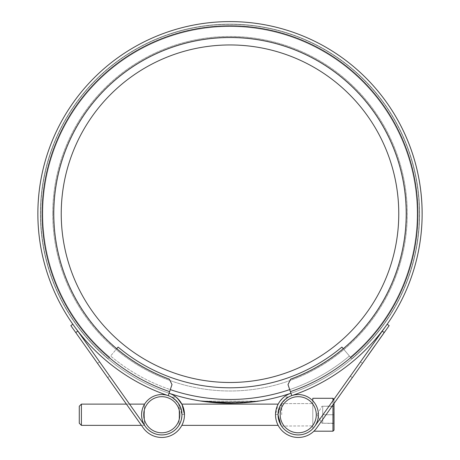 <?xml version="1.0" encoding="UTF-8"?>
<svg xmlns="http://www.w3.org/2000/svg" width="460" height="460" viewBox="0 0 460 460"><rect width="100%" height="100%" fill="white"/><g stroke="black" fill="none" stroke-linecap="round" stroke-linejoin="round"><path stroke-width="0.34" stroke-dasharray="2.3 1.72" d="M81.397 404.127L79.275 406.249L79.275 423.234L79.275 414.742L79.275 423.234L81.397 425.356L81.397 404.127L81.397 414.742L81.397 404.127L144.601 404.127M334.023 430.134L334.023 414.742L334.023 423.447L321.942 423.234L322.702 423.234L322.702 406.249L322.702 423.234L322.702 414.742L322.702 423.234L321.942 423.234L333.81 423.234L334.023 414.742L334.023 430.134L334.023 399.349L334.023 403.512L316.779 427.869L362.474 363.331L316.779 427.869A22.712 22.712 0 0 1 275.523 414.529L278.156 404.127L275.523 414.529C275.224 404.518 283.458 397.152 284.033 397.014C283.452 397.152 275.218 404.535 275.523 414.529A22.712 22.712 0 0 0 316.779 427.869A22.712 22.712 0 0 1 275.523 414.529C275.224 404.518 283.458 397.152 284.033 397.014C283.452 397.152 275.218 404.535 275.523 414.529A22.712 22.712 0 0 0 316.779 427.869A22.712 22.712 0 0 1 280.031 428.323A22.712 22.712 0 0 1 290.938 393.231L291.749 395.634A20.177 20.177 0 0 0 278.058 414.742L279.933 406.249L281.531 403.426L278.058 414.742L279.933 406.249L281.531 403.426L278.058 414.742A20.177 20.177 0 0 0 298.235 434.918A20.177 20.177 0 0 0 318.418 414.742C318.032 420.842 316.158 425.506 312.794 428.72L312.794 400.769C316.169 404.001 318.044 408.658 318.418 414.742C318.032 420.842 316.158 425.506 312.794 428.72C316.169 425.483 318.044 420.825 318.418 414.742A20.177 20.177 0 0 0 298.235 394.565A20.177 20.177 0 0 0 292.433 434.067A20.177 20.177 0 0 0 315.077 425.862A20.177 20.177 0 0 1 278.058 414.742A20.177 20.177 0 0 0 315.077 425.862A20.177 20.177 0 0 1 278.058 414.742L279.933 423.229L281.531 426.058L278.058 414.742A20.177 20.177 0 0 0 315.077 425.862L382.168 331.102L384.244 332.574L334.023 403.512M144.405 404.455L144.405 414.742L144.405 404.455C143.267 405.363 142.33 408.791 141.582 414.742A20.177 20.177 0 0 0 161.765 434.918A20.177 20.177 0 0 0 181.941 414.742A20.177 20.177 0 0 1 144.923 425.862A20.177 20.177 0 0 0 181.941 414.742C181.194 420.693 180.257 424.126 179.118 425.028L179.118 404.455L179.118 425.028C180.257 424.126 181.194 420.693 181.941 414.742A20.177 20.177 0 0 1 144.923 425.862A20.177 20.177 0 0 0 181.941 414.742C181.194 420.693 180.257 424.126 179.118 425.028C180.257 424.126 181.194 420.693 181.941 414.742A20.177 20.177 0 0 0 161.765 394.565A20.177 20.177 0 0 0 141.582 414.742C142.33 420.693 143.267 424.12 144.405 425.028L144.405 414.742L144.405 425.028C143.273 424.126 142.33 420.699 141.582 414.742C142.33 420.693 143.267 424.12 144.405 425.028C143.273 424.126 142.33 420.699 141.582 414.742C142.33 408.791 143.267 405.363 144.405 404.455C143.267 405.363 142.33 408.791 141.582 414.742C142.33 408.791 143.267 405.363 144.405 404.455L144.405 425.028L144.405 404.455M322.702 406.249L334.023 406.036L334.023 414.742L334.023 399.349L333.81 423.234L333.81 406.249L322.702 406.249L333.81 406.249L322.702 406.249L322.702 414.742L333.81 414.742L334.023 423.447L334.023 414.742L322.702 414.742L333.81 414.742L322.702 414.742L322.702 406.249L321.942 406.249L322.702 406.249M281.704 414.742L281.704 403.598L281.704 414.742M181.941 414.529L184.477 414.529L181.941 414.529L184.477 414.529L181.844 404.127L184.477 414.529A22.712 22.712 0 0 1 184.477 414.742A22.712 22.712 0 0 0 184.477 414.529C184.776 404.518 176.542 397.152 175.967 397.014C176.548 397.152 184.782 404.535 184.477 414.529A22.712 22.712 0 0 1 184.477 414.742A22.712 22.712 0 0 0 184.477 414.529L181.941 414.529C182.304 404.139 172.695 397.267 171.402 397.014C172.701 397.291 182.292 404.098 181.941 414.529C182.304 404.139 172.695 397.267 171.402 397.014C172.701 397.291 182.292 404.098 181.941 414.529A20.177 20.177 0 0 1 144.923 425.862L99.607 361.859L144.923 425.862A20.177 20.177 0 0 0 181.941 414.742C181.194 408.791 180.257 405.358 179.118 404.455L179.118 425.028L179.118 404.455C180.257 405.358 181.194 408.791 181.941 414.742A20.177 20.177 0 0 0 168.251 395.634L172 384.589L168.251 395.634L167.658 395.445L168.251 395.634A20.177 20.177 0 0 1 181.941 414.742A20.177 20.177 0 0 0 181.941 414.529A20.177 20.177 0 0 1 181.941 414.742C181.194 408.791 180.257 405.358 179.118 404.455C180.257 405.358 181.194 408.791 181.941 414.742A20.177 20.177 0 0 0 181.941 414.529L178.256 403.121L172.046 397.382M312.794 428.72L312.794 400.769C316.169 404.001 318.044 408.658 318.418 414.742C318.032 408.641 316.158 403.983 312.794 400.769L312.794 428.72C316.169 425.483 318.044 420.825 318.418 414.742C318.032 408.641 316.158 403.983 312.794 400.769L312.794 428.72M179.82 414.742A18.055 18.055 0 0 1 161.765 432.797A18.055 18.055 0 0 1 143.71 414.742A18.055 18.055 0 0 1 161.765 396.687A18.055 18.055 0 0 1 179.82 414.742M316.29 414.742A18.055 18.055 0 0 1 298.235 432.797A18.055 18.055 0 0 1 280.18 414.742A18.055 18.055 0 0 1 298.235 396.687A18.055 18.055 0 0 1 316.29 414.742M61.232 213.722A168.768 168.768 0 0 1 230 44.953A168.768 168.768 0 0 1 398.768 213.722A168.768 168.768 0 0 1 230 382.49A168.768 168.768 0 0 1 61.232 213.722A168.768 168.768 0 0 1 230 44.953A168.768 168.768 0 0 1 398.768 213.722A168.768 168.768 0 0 1 230 382.49A168.768 168.768 0 0 1 61.232 213.722A168.768 168.768 0 0 1 230 44.953A168.768 168.768 0 0 1 398.768 213.722A168.768 168.768 0 0 1 230 382.49A168.768 168.768 0 0 1 61.232 213.722M52.739 213.722A177.261 177.261 0 0 1 230 36.461A177.261 177.261 0 0 1 407.261 213.722A177.261 177.261 0 0 1 230 390.983A177.261 177.261 0 0 1 52.739 213.722A177.261 177.261 0 0 1 230 36.461A177.261 177.261 0 0 1 407.261 213.722A177.261 177.261 0 0 1 230 390.983A177.261 177.261 0 0 1 52.739 213.722M109.647 357.155A187.237 187.237 0 0 1 230 26.485A187.237 187.237 0 0 1 350.353 357.155L341.895 347.07L350.353 357.155A187.237 187.237 0 0 0 230 26.485A187.237 187.237 0 0 0 109.647 357.155L108.278 358.777A189.359 189.359 0 0 1 230 24.357A189.359 189.359 0 0 1 351.722 358.777A189.359 189.359 0 0 0 230 24.357A189.359 189.359 0 0 0 108.278 358.777L109.647 357.155M200.37 400.965L216.861 402.839L250.89 402.138L258.313 401.166L243.173 402.834L233.392 403.265L243.173 402.834L258.313 401.166L250.89 402.138L216.861 402.839L200.359 400.959M241.989 402.12L213.032 401.885L204.292 401.281L218.04 402.12L246.962 401.885L255.743 401.275L241.989 402.12L213.032 401.885L204.292 401.281L218.04 402.12L246.962 401.885L255.743 401.275L241.989 402.12L256.985 401.172L241.989 402.12A16.985 3.72 86 0 0 243.173 402.834M203.015 401.172L218.04 402.12L203.015 401.172L256.985 401.172L203.015 401.172M360.393 361.859L362.474 363.331L360.393 361.859L350.273 376.153L360.393 361.859M180.538 401.959L179.02 399.97M144.923 425.862L72.847 324.231L70.846 325.645L143.221 427.869A22.712 22.712 0 0 0 184.477 414.742A22.712 22.712 0 0 1 143.221 427.869A22.712 22.712 0 0 0 184.477 414.742A22.712 22.712 0 0 0 169.061 393.231A189.572 189.572 0 0 1 230 24.144A189.572 189.572 0 0 1 290.938 393.231L289.708 389.614A185.754 185.754 0 0 1 110.601 356.017L118.105 347.07A174.076 174.076 0 0 0 341.895 347.07A174.076 174.076 0 0 1 118.105 347.07A174.076 174.076 0 0 0 341.895 347.07L351.854 358.944A189.572 189.572 0 0 1 290.938 393.231L291.749 395.634L292.341 395.445L291.749 395.634A20.177 20.177 0 0 0 292.433 434.067A20.177 20.177 0 0 0 315.077 425.862L350.273 376.153L315.077 425.862M116.742 348.697L116.604 348.858A176.41 176.41 0 0 0 169.447 379.414A176.41 176.41 0 0 1 116.604 348.858L110.601 356.017A185.754 185.754 0 0 0 170.292 389.614L172 384.589L169.309 379.138A176.197 176.197 0 0 1 53.803 213.722A176.197 176.197 0 0 0 169.309 379.138A176.197 176.197 0 0 1 230 37.519A176.197 176.197 0 0 1 290.691 379.138A176.197 176.197 0 0 0 230 37.519A176.197 176.197 0 0 0 53.803 213.722A176.197 176.197 0 0 1 230 37.519A176.197 176.197 0 0 1 290.691 379.138L290.553 379.414A176.41 176.41 0 0 0 230 37.306A176.41 176.41 0 0 0 53.59 213.722A176.41 176.41 0 0 1 230 37.306A176.41 176.41 0 0 1 343.396 348.858L343.258 348.697M75.245 327.572L73.956 325.795M290.553 379.414L288 384.589L290.553 379.414A176.41 176.41 0 0 0 343.396 348.858L351.854 358.944A189.572 189.572 0 0 1 290.938 393.231L291.749 395.634M170.292 389.614L169.061 393.231A189.572 189.572 0 0 1 230 24.144A189.572 189.572 0 0 1 290.938 393.231A189.572 189.572 0 0 1 108.146 358.944A189.572 189.572 0 0 0 169.061 393.231A189.572 189.572 0 0 1 230 24.144A189.572 189.572 0 0 1 290.938 393.231A189.572 189.572 0 0 1 169.061 393.231L168.251 395.634M422.119 213.722A192.119 192.119 0 0 0 230 21.597A192.119 192.119 0 0 0 167.658 395.445A192.119 192.119 0 0 1 230 21.597A192.119 192.119 0 0 1 292.341 395.445M281.531 426.058L312.794 425.885L281.531 426.058L278.058 414.742A20.177 20.177 0 0 1 278.058 414.529A20.177 20.177 0 0 0 278.058 414.742A20.177 20.177 0 0 1 278.058 414.529L281.744 403.121L287.954 397.382M278.058 414.529L275.523 414.529L278.058 414.529C277.696 404.139 287.305 397.267 288.598 397.014C287.299 397.291 277.708 404.098 278.058 414.529C277.696 404.139 287.305 397.267 288.598 397.014C287.299 397.291 277.708 404.098 278.058 414.529A20.177 20.177 0 0 0 278.058 414.742M288.138 397.273L284.033 397.014L280.997 399.959M109.727 376.153L99.607 361.859L109.739 376.171L107.651 377.625L97.526 363.331L143.221 427.869A22.712 22.712 0 0 0 184.477 414.742A22.712 22.712 0 0 1 143.221 427.869L107.651 377.625L109.733 376.153M171.862 397.273L175.967 397.014L171.402 397.014M349.399 356.017A185.754 185.754 0 0 1 289.708 389.614A185.754 185.754 0 0 0 349.399 356.017M381.76 335.719L385.543 330.74L381.932 335.846M382.536 334.627L379.379 339.083L385.296 330.723L380.88 336.967L385.296 330.723L380.88 336.967L385.296 330.723L380.88 336.967L385.468 330.849L382.709 334.753M370.553 351.549L374.434 346.438L368.592 354.689L374.75 345.989L370.725 351.67M384.244 332.574L389.154 325.645L387.153 324.231L382.168 331.102M370.237 352.366L374.584 346.225L370.237 352.366M383.289 333.558L379.552 339.204L385.394 330.953L379.402 339.417L383.467 333.678M282.486 398.377L284.033 397.014L288.598 397.014M289.708 389.614L288 384.589L290.691 379.138A176.197 176.197 0 0 0 406.197 213.722M126.414 404.127L141.444 425.356L126.414 404.127L129.536 404.127M369.558 352.958L371.789 349.807L369.731 353.079M371.789 349.807L374.411 346.104L371.962 349.928M373.865 346.869L368.247 354.804L374.037 346.995M373.808 346.949L369.639 352.843L373.98 347.07M371.185 350.652L370.03 352.291L371.364 350.773M368.868 353.93L373.296 348.047L368.868 353.93M374.837 345.5L373.382 347.921M373.209 347.794L373.641 347.553M373.468 347.426L375.009 345.259M385.221 330.832L379.552 339.204L385.221 330.832M382.674 334.426L383.45 333.701L382.674 334.426M368.414 354.568L374.434 346.438L368.414 354.568M371.277 350.526L374.434 346.438L371.277 350.526M382.151 335.167L379.828 338.445L382.151 335.167M382.3 334.955L380.006 338.572L382.473 335.075M385.083 331.027L382.709 334.385L385.256 331.154M381.024 336.754L382.927 334.443L381.018 336.766M385.371 330.619L379.402 339.417L385.543 330.74M382.306 334.955L379.23 339.29L382.306 334.955M312.794 414.742L312.794 425.356L312.794 414.742M312.794 400.769L312.794 398.291L332.959 398.291L332.959 431.192L332.959 414.742L332.959 431.192L313.898 431.192M322.702 423.234L333.81 423.234L322.702 423.234M332.959 405.013L332.959 400.603M216.861 402.839A16.985 3.709 -86 0 0 218.04 402.12A16.985 3.709 -86 0 1 216.861 402.839M350.273 376.153L352.348 377.625L350.273 376.153M116.604 348.858A176.41 176.41 0 0 1 53.59 213.722A176.41 176.41 0 0 0 116.604 348.858M169.608 391.627A187.875 187.875 0 0 1 42.124 213.722A187.875 187.875 0 0 0 169.608 391.627A187.875 187.875 0 0 1 230 25.846A187.875 187.875 0 0 1 290.392 391.627A187.875 187.875 0 0 0 417.875 213.722A187.875 187.875 0 0 1 290.392 391.627M42.124 213.722A187.875 187.875 0 0 1 230 25.846A187.875 187.875 0 0 1 417.875 213.722A187.875 187.875 0 0 0 230 25.846A187.875 187.875 0 0 0 42.124 213.722M169.309 379.138A176.197 176.197 0 0 1 53.803 213.722M75.756 332.574L77.832 331.102M332.959 414.742L332.959 398.291L332.959 414.742M317.038 414.742L321.942 423.234L317.038 414.742L321.942 406.249L317.038 414.742M181.844 404.127L278.156 404.127M278.156 425.356L181.844 425.356M144.601 425.356L81.397 425.356M281.704 403.598L312.794 403.598L281.704 403.598M99.607 361.859L97.526 363.331L99.607 361.859M332.959 398.291L334 399.136M144.566 425.356L141.444 425.356"/><path stroke-width="0.69" d="M79.275 423.234L79.275 406.249L81.397 404.127L81.397 425.356L79.275 423.234M334.023 403.512L352.348 377.625L334.023 403.512L334.023 430.134L332.959 431.192L332.959 405.013M332.959 400.603L332.959 398.291L312.794 398.291L312.794 400.769M143.71 414.742A18.055 18.055 0 0 0 161.765 432.797A18.055 18.055 0 0 0 179.82 414.742A18.055 18.055 0 0 0 161.765 396.687A18.055 18.055 0 0 0 143.71 414.742M181.941 414.742A20.177 20.177 0 0 1 161.765 434.918A20.177 20.177 0 0 1 141.582 414.742A20.177 20.177 0 0 1 161.765 394.565A20.177 20.177 0 0 1 181.941 414.742M280.18 414.742A18.055 18.055 0 0 0 298.235 432.797A18.055 18.055 0 0 0 316.29 414.742A18.055 18.055 0 0 0 298.235 396.687A18.055 18.055 0 0 0 280.18 414.742M278.058 414.742A20.177 20.177 0 0 1 298.235 394.565A20.177 20.177 0 0 1 318.418 414.742A20.177 20.177 0 0 1 298.235 434.918A20.177 20.177 0 0 1 278.058 414.742L279.933 423.229L281.531 426.058M61.232 213.722A168.768 168.768 0 0 1 230 44.953A168.768 168.768 0 0 1 398.768 213.722A168.768 168.768 0 0 1 230 382.49A168.768 168.768 0 0 1 61.232 213.722M200.359 400.959L233.392 403.265L214.389 402.649L200.37 400.965M144.923 425.862L77.832 331.102L75.756 332.574L143.221 427.869A22.712 22.712 0 0 0 184.477 414.742A22.712 22.712 0 0 0 169.061 393.231A189.572 189.572 0 0 0 290.938 393.231A189.572 189.572 0 0 1 169.061 393.231M184.477 414.529L182.085 404.593L177.56 398.417M175.967 397.014L179.826 400.965L181.844 404.127L180.538 401.959M177.635 398.498L179.02 399.97M290.553 379.414L288 384.589L291.749 395.634M77.832 331.102L75.245 327.572M73.956 325.795L72.847 324.231L70.846 325.645L75.756 332.574M290.691 379.138A176.197 176.197 0 0 0 230 37.519A176.197 176.197 0 0 0 169.309 379.138L172 384.589L168.251 395.634L167.664 395.445A192.119 192.119 0 0 1 230 21.597A192.119 192.119 0 0 1 292.341 395.445L292.341 395.445M287.954 397.382L288.598 397.014M278.058 414.529C277.696 404.139 287.305 397.267 288.598 397.014C287.299 397.291 277.708 404.098 278.058 414.529M181.941 414.529C182.304 404.139 172.695 397.267 171.402 397.014C172.701 397.291 182.292 404.098 181.941 414.529M116.742 348.697L118.105 347.07A174.076 174.076 0 0 0 341.895 347.07L343.258 348.697M315.077 425.862L387.153 324.231L389.154 325.645L316.779 427.869A22.712 22.712 0 0 1 280.031 428.323A22.712 22.712 0 0 1 290.938 393.231M278.156 404.127L279.41 402.04L278.156 404.127L181.844 404.127M280.192 400.947L280.997 399.959M280.174 400.965L282.486 398.377M126.414 404.127L107.651 377.625L126.414 404.127L81.397 404.127M141.444 425.356L143.221 427.869L141.444 425.356L81.397 425.356M243.173 402.834A16.985 3.72 86 0 1 241.989 402.12M167.658 395.445A192.119 192.119 0 0 1 230 21.597A192.119 192.119 0 0 1 422.119 213.722M169.608 391.627A187.875 187.875 0 0 1 230 25.846A187.875 187.875 0 0 1 290.392 391.627M384.244 332.574L382.168 331.102M289.708 389.614A185.754 185.754 0 0 1 170.292 389.614M144.601 404.127L129.536 404.127M313.898 431.192L332.959 431.192L334.023 430.134M256.985 401.172L259.641 400.959L256.985 401.172M278.156 425.356L181.844 425.356M332.959 398.291L334.023 399.349"/></g></svg>
